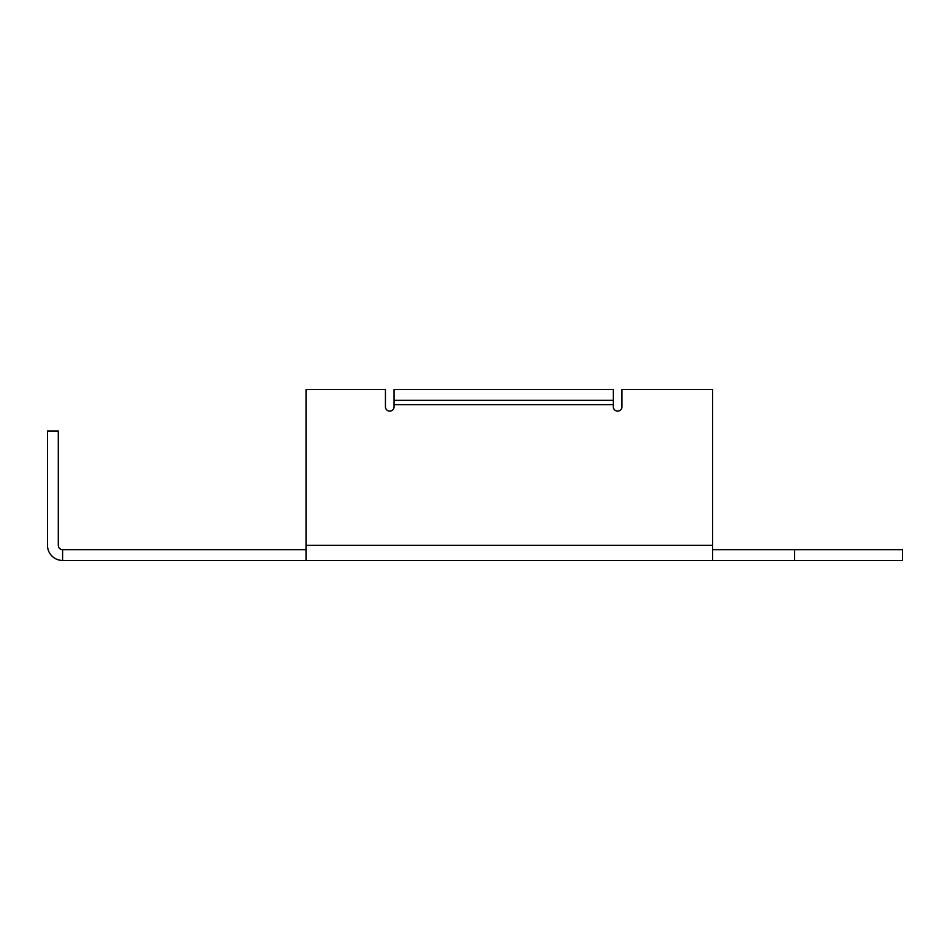 <?xml version="1.0" encoding="UTF-8"?>
<svg xmlns="http://www.w3.org/2000/svg" width="950" height="950" viewBox="0 0 950 950"><rect width="100%" height="100%" fill="white"/><g stroke="black" fill="none" stroke-linecap="round" stroke-linejoin="round"><path stroke-width="1.43" d="M712.595 560.452L712.595 389.548L621.965 389.548L621.965 406.802A4.311 4.311 0 0 1 617.643 411.124A4.311 4.311 0 0 1 613.332 406.802L613.332 404.652L394.072 404.652L394.072 406.802A4.311 4.311 0 0 1 389.761 411.124A4.311 4.311 0 0 1 385.439 406.802L385.439 389.548L306.031 389.548L306.031 560.452L902.5 560.452L902.5 549.67L794.604 549.67L794.604 560.452M621.965 406.802A4.311 4.311 0 0 1 617.643 411.124A4.311 4.311 0 0 1 613.332 406.802M62.605 549.67L62.605 560.452A15.105 15.105 0 0 1 47.5 545.347L47.5 430.979L58.294 430.979L58.294 545.347A4.311 4.311 0 0 0 62.605 549.67L306.031 549.67M712.595 549.67L794.604 549.67M62.605 560.452L306.031 560.452M394.072 404.652L394.072 400.33L613.332 400.33L613.332 404.652M613.332 400.33L613.332 389.548L394.072 389.548L394.072 400.33M306.031 545.347L712.595 545.347"/></g></svg>
